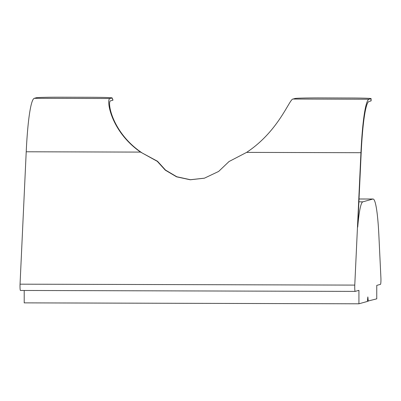 <?xml version="1.0" encoding="UTF-8"?>
<svg xmlns="http://www.w3.org/2000/svg" width="401" height="401" viewBox="0 0 401 401"><rect width="100%" height="100%" fill="white"/><g stroke="black" fill="none" stroke-linecap="round" stroke-linejoin="round"><path stroke-width="0.6" d="M367.421 301.191L376.755 298.84L376.755 285.392L380.504 284.344A4.486 0.446 90.2 0 0 380.95 279.738A4.486 0.446 90.2 0 0 380.905 277.828L378.895 235.783A67.278 6.682 -89.8 0 0 373.045 199.021L359.025 198.981M112.897 100.215A96.43 95.919 74.5 0 1 112.16 97.969L113.002 100.15L110.892 100.771C106.721 100.065 111.267 132.34 142.215 153.007L157.518 161.267L165.523 170.079L176.781 176.746L190.385 179.713L204.515 178.159M354.775 285.101A4.486 0.446 90.2 0 0 355.166 291.397L20.451 290.464A4.486 0.446 -89.8 0 1 20.441 290.464A4.486 0.446 -89.8 0 1 20.05 284.169L354.775 285.101L360.935 152.706A89.704 8.907 -89.8 0 1 368.99 99.247L370.995 98.686A22.426 0.622 0 0 0 371.105 98.626L371.105 100.867A22.426 0.622 180 0 1 370.995 100.927L368.99 101.488A87.463 8.687 90.2 0 0 361.141 153.613L357.717 227.081A67.278 6.682 -89.8 0 1 362.82 201.838L372.86 199.046A67.278 6.682 -89.8 0 1 373.045 199.021M371.105 98.626A22.426 0.622 0 0 0 350.91 98.004L320.524 97.919C308.484 97.879 296.154 98.135 295.106 98.476L293.101 99.037C289.632 98.295 279.186 130.886 246.61 152.39L229.026 161.533L218.635 171.443L204.395 178.194L190.234 179.783L176.59 176.841L165.297 170.164L157.272 161.337L140.54 152.094C109.648 130.556 105.959 97.809 110.155 98.526L112.16 97.969C111.949 97.583 104.962 97.358 91.197 97.283L60.817 97.202A22.426 0.622 0 0 0 36.27 97.759L34.265 98.315A89.704 8.907 -89.8 0 0 26.215 151.779L20.05 284.169M368.283 301.196L367.842 296.925L367.396 301.442L358.925 303.798L24.205 302.87L24.205 290.474M358.925 303.798L358.925 290.349L355.176 291.392A4.486 0.446 90.2 0 1 355.166 291.397L20.441 290.464M110.155 98.526L34.265 98.315M368.99 99.247L293.101 99.037M140.54 152.094L26.215 151.779M360.935 152.706L246.61 152.39M362.82 201.838L358.895 201.828M372.86 199.046L359.025 199.006M370.995 100.927L370.995 98.686"/></g></svg>

